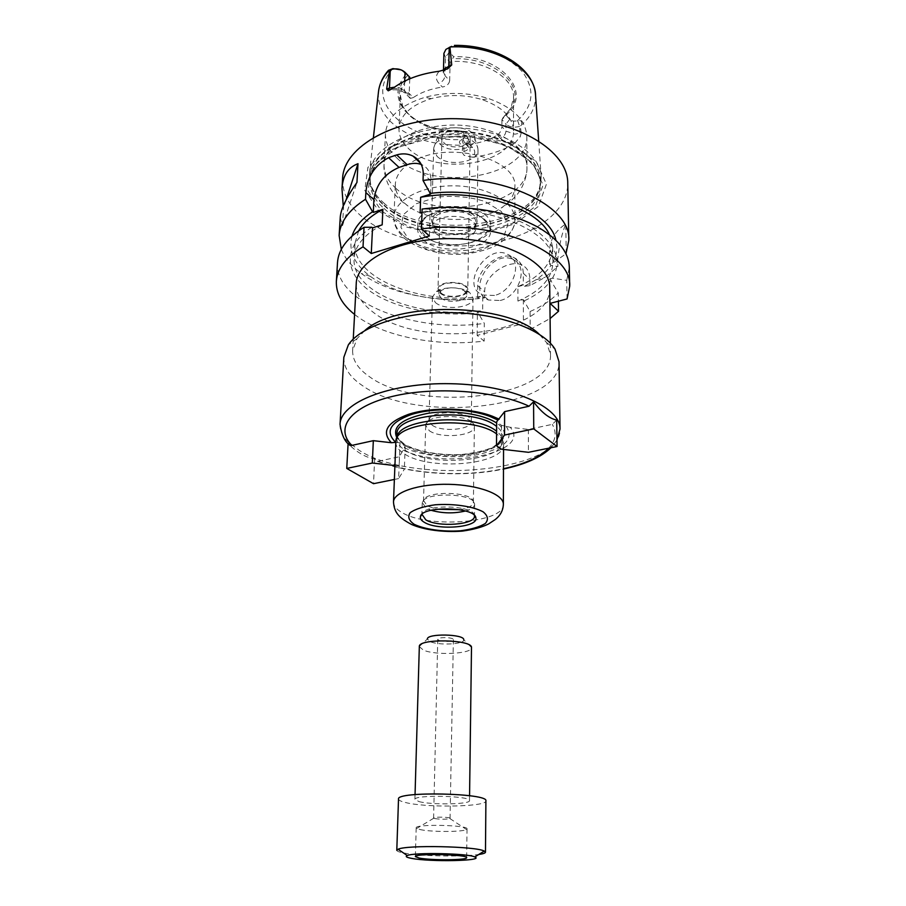 <?xml version="1.0" encoding="UTF-8"?>
<svg xmlns="http://www.w3.org/2000/svg" width="906" height="906" viewBox="0 0 906 906"><rect width="100%" height="100%" fill="white"/><g stroke="black" fill="none" stroke-linecap="round" stroke-linejoin="round"><path stroke-width="0.68" stroke-dasharray="4.53 3.4" d="M419.331 646.442L427.36 639.002L430.056 641.584C438.651 645.661 464.869 644.291 463.781 639.761L471.494 647.53M438.889 640.417C445.684 642.003 450.509 641.765 453.374 639.693C453.815 637.178 437.428 636.839 437.757 639.364L438.889 640.417M419.319 646.544L423.249 650.055C435.514 655.695 472.445 653.905 471.505 647.631M419.07 801.617C431.947 805.094 470.52 804.381 469.501 800.621C471.12 795.74 413.498 794.539 414.914 799.477L419.07 801.617M398.515 799.013C398.561 800.236 400.848 801.391 405.39 802.49C426.262 808.005 487.337 806.872 485.899 800.847M396.794 850.326C396.851 851.244 399.184 852.138 403.804 852.999C419.954 856.17 462.853 857.042 478.719 854.505M420.056 829.556C430.882 832.093 462.819 832.082 466.488 829.522L467.032 828.899C468.515 824.992 414.869 823.871 416.194 827.835L420.056 829.556M434.801 818.582C441.029 819.454 446.058 819.443 449.897 818.548L450.055 818.345C450.497 817.008 433.204 816.646 433.6 818.005L434.801 818.582M556.703 420.067L552.309 424.359L528.345 429.433L510.203 427.27L501.471 425.31L496.658 421.8M501.471 425.31L501.369 449.172M528.345 429.433L528.447 452.309M395.752 442.343L400.022 442.83L405.186 446.092L399.455 456.737L378.323 461.211L377.383 461.29L374.642 458.878C366.534 457.757 358.187 453.181 349.591 445.14M403.283 450.169C444.438 470.237 532.943 452.864 510.203 427.27M404.257 447.689C422.558 456.488 455.152 459.274 479.467 454.257C505.729 447.858 514.506 438.379 505.808 425.831M394.88 465.537L399.161 466.012L404.37 469.161L398.64 478.595L399.455 456.737M400.022 442.83L399.161 466.012M374.642 458.878L373.521 483.691M398.64 478.595L394.348 479.467M405.186 446.092L404.37 469.161M440.169 293.148C447.032 299.501 468.311 296.998 467.79 289.841C468.73 280.464 437.462 279.807 438.017 289.218L440.169 293.148M440.95 292.921C447.394 298.878 467.349 296.534 466.862 289.829C467.734 281.041 438.436 280.418 438.946 289.24L440.95 292.921M364.812 330.543L356.975 338.719L352.638 350.599C352.423 360.18 358.063 368.901 369.546 376.76C418.232 412.853 552.717 398.527 550.52 354.744L546.68 342.695L539.195 334.201M549.727 287.689C551.981 334.914 420.146 350.747 372.66 311.823C361.449 303.363 355.979 293.963 356.239 283.635M343.838 357.292C343.601 367.723 349.829 377.179 362.536 385.673C415.752 424.235 561.256 408.946 559.036 361.8M396.998 437.734L396.896 438.764C396.839 442.909 399.614 446.749 405.209 450.293C430.441 467.689 504.189 461.12 502.615 440.984L502.547 439.954C502.162 436.952 500.169 434.087 496.601 431.324M395.786 442.083C395.729 446.296 398.572 450.191 404.28 453.781C430.033 471.403 505.174 464.755 503.577 444.348L503.521 443.317C503.09 440.033 500.78 436.907 496.579 433.929M474.393 515.423C473.634 504.936 423.159 503.883 421.958 514.325M465.469 510.995C471.346 509.308 474.404 507.088 474.619 504.348L474.551 503.657C473.861 492.921 423.442 491.867 422.298 502.558L426.126 508.164L431.075 510.282M459.772 509.716C468.379 508.221 472.932 505.752 473.396 502.309L473.328 501.63C472.649 491.392 424.721 490.384 423.612 500.588L427.236 505.956L436.817 509.229M429.308 430.724C440.678 439.116 475.242 435.956 474.382 426.488L474.234 425.356C472.604 414.291 427.994 413.363 425.899 424.348L425.695 425.458L429.308 430.724M432.117 425.152C441.958 432.513 472.037 429.738 471.29 421.449L471.154 420.441C469.67 410.758 431.075 409.954 429.184 419.557L429.002 420.554L432.117 425.152M435.401 302.536C444.812 311.064 473.725 307.7 473.023 298.051L469.648 292.468C462.456 286.624 443.476 286.228 436.046 291.755L432.434 297.202L435.401 302.536M440.837 297.893C447.281 303.816 467.27 301.494 466.783 294.812L464.427 290.917C456.805 286.851 449.116 286.692 441.335 290.441L438.81 294.235L440.837 297.893M443.906 53.363L445.458 57.18L450.112 62.321L451.12 61.529L453.691 56.761L449.455 52.038L449.738 47.508L451.041 46.636M449.455 52.038L445.458 57.18L444.982 75.674L449.67 80.747L450.112 62.321M407.915 147.938C435.208 176.817 515.231 164.733 513.521 130.815C512.819 117.293 502.479 106.931 482.49 99.717C465.525 94.541 448.459 94.19 431.29 98.641C411.018 105.005 400.248 114.937 398.98 128.414C398.81 135.492 401.788 141.993 407.915 147.938M401.165 69.864L409.308 77.078C403.646 82.627 400.667 88.663 400.361 95.175L402.547 105.911L409.161 115.187C422.185 127.021 439.886 132.672 462.275 132.129L459.988 130.917L463.872 134.949C465.242 136.795 464.597 138.324 461.947 139.501L461.777 139.558C458.345 141.506 458.651 143.386 462.683 145.209L462.196 152.536L467.168 150.056L468.595 147.1L467.247 144.088L463.045 139.751L463.17 132.774L462.275 132.129M463.045 139.751L465.072 143.397L469.591 144.382L472.604 147.508C475.525 150.815 475.457 154.054 472.4 157.202L464.132 155.402L462.196 152.536M509.727 119.32L505.99 124.077C509.444 127.123 513.996 127.905 519.648 126.41L520.61 125.775C522.751 121.789 521.765 120.09 517.654 120.679L517.473 120.736C514.234 121.529 511.652 121.053 509.727 119.32L506.024 115.187L501.924 119.581L505.99 124.077L505.967 131.11C505.616 134.428 503.747 136.806 500.361 138.256L497.394 135.062C489.568 139.841 480.293 142.944 469.591 144.382M497.394 135.062C500.123 133.001 501.618 130.192 501.89 126.625L505.967 131.11L514.801 134.201L521.21 132.91L520.35 126.183M501.924 119.581L501.89 126.625M502.479 118.414L510.905 108.176L513.543 97.542C514.563 77.837 483.906 59.332 451.12 61.529M449.67 80.747C449.014 84.156 446.579 86.263 442.355 87.055L438.957 83.42C435.424 79.298 435.526 75.243 439.263 71.246M392.808 88.426C400.022 88.335 405.684 90.204 409.795 94.054L413.272 97.599C421.075 92.287 430.78 88.765 442.355 87.055M413.272 97.599L410.293 98.403L409.116 95.515L404.303 90.611C401.936 88.38 398.685 87.225 394.529 87.157M409.761 78.788L409.116 95.515M504.517 116.206L512.094 106.625C525.208 84.53 493.124 56.738 452.921 58.765M506.024 115.187L507.53 113.726C532.388 91.449 500.882 54.722 453.691 56.761M383.578 202.774C423.272 240.588 533.623 228.425 540.644 183.488L541.154 176.67C540.633 152.117 502.264 128.675 456.284 127.859C410.316 126.749 370.996 148.573 369.444 173.069L369.671 179.909C371.086 188.244 375.718 195.866 383.578 202.774M472.4 157.202C488.81 155.322 502.932 150.668 514.744 143.261C508.425 143.171 503.623 141.495 500.361 138.256M521.21 132.91L520.157 136.863L514.744 143.261M463.136 145.368L463.804 145.141C466.907 144.02 468.538 142.367 468.708 140.17L467.439 137.214L463.17 132.774M407.315 75.776C399.048 84.847 397.077 94.36 401.415 104.303L406.749 112.287C419.41 124.994 437.372 131.291 460.667 131.177M405.797 74.654C395.378 87.089 395.333 99.388 405.684 111.585C418.425 124.405 436.522 130.849 459.988 130.917M346.058 200.011L343.544 207.644L343.249 206.047M340.237 217.474L342.468 225.673L356.953 182.457M342.468 225.673L343.544 207.644M550.101 303.374L549.806 278.901L558.266 292.91L558.39 301.222M567.065 298.957L566.737 280.35L552.524 278.165L549.806 278.901M549.636 264.11L549.466 250.724C549.953 239.796 555.378 230.86 565.74 223.941C561.845 233.691 559.195 245.39 557.768 259.048L557.881 266.489L550.995 265.458L549.636 264.11L552.332 263.363L565.944 253.805M566.261 253.578L565.74 223.941M552.332 263.363C556.714 255.979 557.903 248.301 555.91 240.316M354.586 314.439C382.026 336.409 436.635 347.055 484.144 341.098L477.134 335.367L523.419 323.567L530.169 329.49L530.078 311.517L523.351 299.637L517.938 301.075L517.926 286.636C540.35 276.794 551.958 263.759 552.717 247.531L549.5 234.779M517.926 286.636L523.306 285.186L524.495 286.285L536.058 279.739C542.411 275.447 547.394 270.679 550.995 265.458M530.169 329.49L550.089 318.538M552.524 278.165C562.626 260.407 555.797 243.601 532.026 227.734C507.96 212.751 466.579 205.039 429.455 209.184L422.117 209.06M566.737 280.35L569.33 267.44M530.078 311.517C541.89 306.409 551.29 300.214 558.266 292.91M524.54 300.724C536.533 295.118 545.412 288.289 551.176 280.226M430.633 194.077L431.018 181.087C431.052 173.25 428.119 167.848 422.219 164.892L421.313 164.507M429.399 235.945L430.169 209.83L429.455 209.184M422.003 212.389L430.169 209.83M524.495 286.285L529.942 285.639L545.163 277.293L557.881 266.489M529.942 285.639L529.908 279.49C529.716 272.321 527.088 267.508 522.037 265.084C509.602 258.867 484.37 274.382 484.642 291.811L484.574 297.87L478.832 298.618L477.598 297.553L482.807 296.137L482.66 310.418L477.428 311.8L484.314 323.385L484.144 341.098M341.324 249.354C344.54 257.576 350.509 265.096 359.229 271.913L361.234 273.431C389.308 294.246 440.123 303.838 484.574 297.87M342.593 178.561C342.14 192.718 348.651 205.503 362.14 216.908C389.942 240.09 441.72 250.724 487.066 243.839C532.354 237.01 568.017 212.434 567.756 183.272M352.038 236.047C348.198 250.905 354.269 264.314 370.226 276.262C394.744 294.529 439.285 303.329 478.832 298.618M517.938 301.075C540.486 291.392 552.139 278.561 552.909 262.57C555.729 230.554 483.328 201.257 420.135 212.978M358.685 230.781L354.925 243.397C352.083 279.116 423.283 305.866 482.807 296.137M382.173 224.858C364.325 234.382 354.971 245.56 354.099 258.403C351.29 293.601 422.853 319.965 482.66 310.418M494.483 295.458L482.717 294.994C459.682 286.421 486.454 242.921 507.666 254.382C523.453 260.815 513.861 291.177 494.483 295.458M500.203 300.498C519.489 296.285 528.979 266.104 513.249 259.671C492.094 248.21 465.514 291.415 488.481 300.011L500.203 300.498M477.134 335.367L477.428 311.8M477.598 297.553L477.745 285.775C477.224 268.029 500.542 250.147 514.483 257.893C520.135 260.883 523.056 265.99 523.272 273.238L523.306 285.186M523.351 299.637L523.419 323.567M337.496 262.581C334.303 303.08 415.458 333.182 484.314 323.385M371.788 227.247C343.114 245.741 344.189 272.4 369.036 290.441C393.917 308.572 438.527 317.327 478.662 312.842M381.743 211.392L408.685 226.523C431.562 233.17 455.458 235.3 480.35 232.921L512.932 223.25L535.435 206.398L543.045 185.051L533.068 163.148L506.329 145.413L467.972 136.115L426.613 137.655L391.868 149.603L371.188 168.878L368.029 190.985L381.743 211.392M379.07 211.517L407.032 227.191L443.159 234.982L481.267 233.816L515.038 223.805L538.436 206.33L546.42 184.167L536.148 161.393L508.402 142.91L468.515 133.205L425.492 134.824L389.376 147.282L367.949 167.361L364.767 190.339L379.07 211.517M443.963 142.82C450.452 150.102 470.667 147.134 470.191 138.901C471.109 128.131 441.471 127.508 441.935 138.312L443.963 142.82M440.112 144.122C449.285 154.337 477.655 149.026 474.574 137.519C473.181 124.983 439.535 124.281 437.609 136.749L440.112 144.122M436.896 156.104C447.156 167.316 478.73 162.74 477.994 149.977L477.847 148.38C476.262 133.635 436.092 132.786 433.883 147.451L433.668 149.048L436.896 156.104M434.914 227.791C443.51 236.217 468.47 235.753 475.072 227.01L477.054 222.117C478.527 206.477 430.78 205.481 431.596 221.166L433.362 226.138L434.914 227.791M435.854 228.448C444.019 236.455 467.768 236.002 474.031 227.7L475.899 223.069C477.292 208.221 431.935 207.27 432.706 222.163L434.382 226.874L435.854 228.448M435.718 233.318C445.752 243.295 476.567 239.286 475.843 227.972C477.236 213.193 431.788 212.242 432.558 227.066L435.718 233.318M425.922 236.285C444.993 254.869 501.516 240.713 484.846 220.849C475.333 206.704 433.951 205.832 423.861 219.58C419.421 225.311 420.112 230.883 425.922 236.285M423.159 239.807C440.293 256.387 491.799 249.671 490.633 230.622L487.79 222.944C477.417 207.429 431.845 206.477 420.826 221.54L417.666 229.093C417.598 232.933 419.433 236.511 423.159 239.807M423.306 235.164C440.407 251.811 491.833 245.062 490.678 225.922C493.068 201.064 416.477 199.467 417.825 224.394C417.757 228.267 419.591 231.845 423.306 235.164M416.601 159.524C403.068 166.081 395.967 174.314 395.31 184.235C395.152 191.155 398.289 197.519 404.71 203.329L408.074 206.047C430.305 223.057 478.266 224.065 501.188 207.995C510.078 201.959 514.631 194.869 514.857 186.738C517.643 160.249 454.019 141.302 417.372 159.173M396.783 157.882C430.803 192.933 528.821 178.199 526.816 136.534C525.944 120.124 513.26 107.486 488.776 98.607C467.655 92.152 446.42 91.71 425.061 97.27C400.214 105.107 387.021 117.214 385.458 133.567C385.22 142.412 389.002 150.521 396.783 157.882M378.323 461.211C411.856 474.212 464.461 477.269 503.487 468.719M548.651 448.221C555.797 440.678 557.02 432.728 552.309 424.359M340.033 424.416C339.784 430.339 342.309 436.024 347.621 441.482L359.297 450.418C413.815 485.741 562.139 472.162 560.021 429.025M396.93 437.87L403.827 444.2C419.399 454.087 453.43 457.757 477.904 452.388C502.592 447.19 512.468 433.555 496.647 423.068M397.077 434.019C397.021 438.198 399.795 442.06 405.378 445.627C430.565 463.147 504.2 456.511 502.626 436.239C502.615 432.864 500.622 429.625 496.624 426.511M393.487 502.003C393.453 505.831 396.352 509.387 402.196 512.66C428.493 528.753 504.982 522.887 503.362 504.302M443.77 70.272L443.419 71.902L444.982 75.674C444.54 79.196 442.536 81.778 438.957 83.42M517.654 120.679L519.648 126.41L520.157 136.863M378.436 92.242C377.677 103.148 381.902 113.114 391.109 122.129C408.878 137.927 432.74 145.617 462.683 145.209M520.61 125.775C530.871 116.965 535.854 106.885 535.559 95.526M517.473 120.736C533.555 105.696 535.231 89.434 522.535 71.936C506.76 54.983 483.068 46.489 451.46 46.455M401.415 70.113L405.027 72.321M404.676 81.11L404.303 90.611L405.945 93.986L409.795 94.054M393.068 68.539C361.426 100.475 407.677 142.82 461.947 139.501M463.827 134.903L467.371 137.146L467.247 144.088L468.866 147.304L472.604 147.508M461.777 139.558L463.804 145.141L464.132 155.402M549.466 250.724L557.768 259.048M431.018 181.087L423.249 173.726M477.745 285.775L484.642 291.811M523.272 273.238L529.908 279.49M384.031 208.471C425.48 247.984 542.581 231.472 540.338 183.895C540.814 159.377 502.479 135.572 456.148 134.756C409.806 133.635 370.509 155.809 369.965 180.328C369.671 190.611 374.371 199.988 384.031 208.471M408.889 239.524L425.378 248.64C439.614 252.683 454.518 253.986 470.078 252.548C484.767 249.433 496.012 244.133 503.815 236.625L507.949 224.099L501.358 211.494L484.948 201.46C469.92 196.851 454.008 195.39 437.236 197.066L416.25 203.725L403.374 214.654L400.916 227.451L408.889 239.524M403.476 235.492C432.389 262.865 516.613 251.63 514.857 219.467C515.288 202.57 487.836 186.421 455.072 185.843C422.321 185.051 394.212 200.033 393.929 216.93C393.782 223.657 396.964 229.841 403.476 235.492M395.526 187.938C429.954 222.129 528.945 207.848 526.952 167.225C527.394 146.07 495.106 125.764 456.341 125.085C417.587 124.133 384.472 143.08 384.042 164.224C383.816 172.853 387.643 180.758 395.526 187.938M384.11 205.039C423.464 242.457 532.955 230.418 539.874 185.99C546.046 159.818 506.545 131.868 456.216 131.019C405.899 129.762 365.265 156.025 370.339 182.434C371.732 190.679 376.33 198.21 384.11 205.039M384.155 205.594C425.571 245.22 542.547 228.64 540.316 180.94C540.791 156.376 502.49 132.502 456.205 131.687C409.931 130.566 370.667 152.808 370.112 177.383C369.829 187.689 374.506 197.1 384.155 205.594M415.05 794.573L414.914 799.477M469.568 795.717L469.501 800.621M416.194 827.835L415.378 856.612M467.032 828.899L466.647 857.676M433.748 818.209L416.703 828.48M449.897 818.548L466.488 829.522M437.757 639.364L433.6 818.005M453.374 639.693L450.055 818.345M377.383 461.29C412.309 474.733 465.831 477.303 503.487 469.036M551.007 447.734L556.975 440.044M353.249 339.116L352.638 350.599M550.384 343.249L550.52 354.744M356.975 338.719L348.368 344.824M546.68 342.695L555.027 349.15M502.615 440.984L502.626 436.239L500.882 441.211L493.091 447.1C486.205 450.361 475.65 452.841 461.448 454.54C437.326 455.401 416.953 451.29 404.336 444.189C391.811 432.921 399.059 435.979 397.066 434.302M396.919 437.96L396.896 438.764M396.76 438.459L395.888 441.063M502.547 439.954L503.521 443.317M503.577 444.348L503.555 449.433M422.207 503.249L421.879 514.404M474.619 504.348L474.484 515.514M423.612 500.588L422.298 502.558M473.328 501.63L474.551 503.657M425.695 425.458L423.51 501.256M474.382 426.488L473.396 502.309M429.184 419.557L425.899 424.348M471.154 420.441L474.234 425.356M432.434 297.202L429.002 420.554M473.023 298.051L471.29 421.449M441.335 290.441L436.046 291.755M464.427 290.917L469.648 292.468M438.946 289.24L438.81 294.235M466.862 289.829L466.783 294.812M449.738 47.508L445.911 49.377M443.464 70.362L443.068 72.22L445.582 69.671M400.361 95.175L398.98 128.414M513.543 97.542L513.521 130.815M510.905 108.176L512.094 106.625M506.431 114.383L507.53 113.726M373.419 137.384L369.444 173.069M538.685 140.849L541.154 176.67M463.872 134.949L467.439 137.214M468.708 140.17L469.059 147.803L465.072 143.397M402.547 105.911L401.415 104.303M406.749 112.287L405.684 111.585M410.293 98.403L405.945 93.986C402.819 90.951 398.583 89.558 393.249 89.796L389.773 90.26M532.026 227.734L541.754 229.478M422.219 164.892L420.792 163.522M536.058 279.739L545.163 277.293M370.226 276.262L361.234 273.431M552.717 247.531L552.909 262.57M354.925 243.397L354.099 258.403M513.249 259.671L507.666 254.382M488.481 300.011L482.717 294.994M514.483 257.893L522.037 265.073M540.644 183.488L539.874 185.99L540.316 180.94L540.338 183.895C540.961 180.498 538.832 174.62 533.962 166.24C524.042 153.748 506.964 144.62 482.739 138.856L464.676 136.342L434.665 136.987L398.119 147.202L377.179 162.82C371.822 171.2 369.421 177.032 369.965 180.328L370.112 177.383L370.339 182.434L369.671 179.909M441.935 138.312L438.017 289.218M470.191 138.901L467.79 289.841M437.609 136.749L433.883 147.451M474.574 137.519L477.847 148.38M433.668 149.048L431.596 221.166M477.994 149.977L477.054 222.117M474.031 227.7L475.072 227.01M434.382 226.874L433.362 226.138M432.706 222.163L432.558 227.066M475.899 223.069L475.843 227.972M423.861 219.58L420.826 221.54M484.846 220.849L487.79 222.944M417.825 224.394L417.666 229.093M490.678 225.922L490.633 230.622M514.857 186.738L514.857 219.467C514.71 228.924 508.991 237.247 497.711 244.427C494.223 247.179 475.956 254.28 456.737 254.427C438.13 254.246 418.504 248.935 405.729 239.478C397.088 231.562 393.159 224.042 393.929 216.93L395.31 184.235M526.816 136.534L526.952 167.225C527.405 178.267 520.293 190.838 519.081 191.834C518.368 193.544 509.602 203.488 501.188 207.995M385.458 133.567L384.042 164.224C383.147 174.881 389.342 187.44 390.418 188.414C392.355 192.163 396.737 196.976 403.6 202.876L408.074 206.047M431.29 98.641L425.061 97.27M482.49 99.717L488.776 98.607"/><path stroke-width="1.36" d="M463.781 639.761C464.393 634.03 426.998 633.237 427.36 639.002M469.568 795.717L471.494 647.53C472.592 639.466 418.572 638.334 419.331 646.442L415.05 794.573M485.469 852.184L485.899 800.847C488.662 793.056 396.081 791.119 398.515 799.013L396.794 850.326L398.062 849.262C406.126 844.811 476.386 846.283 484.246 851.062L485.469 852.184C485.39 853.078 483.136 853.848 478.719 854.505M411.618 858.378C430.248 862.082 485.276 860.938 474.789 856.963C468.357 853.373 413.838 852.229 407.27 855.547C405.05 856.487 406.5 857.427 411.618 858.378M419.274 858.073C431.381 860.496 467.621 860.224 466.647 857.676C468.13 854.392 414.031 853.259 415.378 856.612L419.274 858.073M529.07 406.228L533.566 401.788L533.736 428.878L557.054 446.511L528.447 452.309L501.369 449.172L496.511 445.775L504.54 435.061L504.619 411.63L529.07 406.228C496.42 390.667 434.903 386.081 392.536 396.386C349.931 406.567 334.688 428.278 351.834 445.412L373.329 440.667L391.381 442.728L395.752 442.343C384.891 431.811 389.863 422.615 410.678 414.767L408.176 414.461C386.839 422.445 381.233 431.868 391.381 442.728M504.54 435.061L533.736 428.878M496.511 445.775L496.658 421.8L504.619 411.63M533.566 401.788C541.55 412.457 549.263 418.549 556.703 420.067L557.054 446.511M349.591 445.14L348.572 443.827M348.244 443.464L350.101 445.367L351.834 445.412M373.329 440.667L372.309 463.034L394.88 465.537M348.108 443.328L346.76 468.436L372.309 463.034M394.348 479.467L373.521 483.691L346.76 468.436M497.915 420.044L489.84 416.42C468.538 408.221 432.309 407.462 410.678 414.767M539.195 334.201C508.028 303.091 397.247 300.769 364.812 330.543M353.249 339.116L356.239 283.635C356.692 259.433 401.132 237.406 453.963 238.652C506.805 239.614 550.282 263.487 549.727 287.689L550.384 343.249M556.975 440.044L560.021 429.025L559.036 361.8L555.027 349.15C543.17 329.671 500.214 313.612 452.411 312.661C404.62 311.607 361.03 325.854 348.368 344.824L343.838 357.292L340.033 424.416C341.698 435.197 344.993 442.117 349.909 445.174L350.101 445.367M499.195 419.172L492.354 416.216C469.738 407.496 431.131 406.692 408.176 414.461M496.601 431.324C475.186 412.66 397.066 418.04 396.998 437.734L396.76 438.459M496.579 433.929C473.51 415.582 395.911 421.449 395.888 441.063L393.487 502.003C394.291 512.909 398.98 517.677 411.528 524.461C423.906 529.863 443.068 532.501 462.219 531.131C473.396 529.568 482.173 527.179 488.56 523.962L495.231 519.546C500.429 515.469 503.136 510.384 503.362 504.302C503.781 494.461 478.64 484.869 448.821 484.314C419.002 483.623 393.487 492.151 393.487 502.003M424.518 522.422C437.994 530.78 478.776 527.292 475.831 517.858C475.322 506.737 421.415 505.605 420.429 516.692C420.01 518.73 421.381 520.633 424.518 522.422M421.958 514.325L425.797 519.851C438.119 527.53 475.401 524.778 474.472 516.126L474.393 515.423M431.075 510.282C442.479 513.453 453.94 513.691 465.469 510.995M436.817 509.229L459.772 509.716M451.041 46.636L445.911 49.377L443.906 53.363L443.464 70.362M389.58 69.977L390.282 69.717L389.455 88.029L386.635 89.071L389.58 69.977L388.481 70.317L392.898 68.607L390.282 69.717C396.081 68.029 400.996 68.901 405.027 72.321L409.818 77.304L409.761 78.788M449.942 47.157L451.72 64.949L445.231 68.177L443.77 70.272M386.635 89.071L388.232 90.827L392.808 88.426C404.755 79.434 420.237 73.703 439.263 71.246L447.655 68.867L451.72 64.949M392.898 68.607L401.165 69.864M343.249 206.047L341.981 188.686C342.774 175.673 348.108 167.338 357.995 163.703L346.058 200.011M357.995 163.703L356.953 182.457C346.33 197.599 340.758 209.263 340.237 217.474L339.138 235.503L341.324 249.354M558.39 301.222L558.538 311.268L550.101 303.374L567.065 298.957L569.681 286.307C572.558 251.777 494.744 218.765 421.471 228.935L429.399 235.945L371.267 253.51L363.023 246.817C346.103 257.044 337.213 268.584 336.353 281.415C335.967 293.476 342.049 304.484 354.586 314.439M565.944 253.805L568.821 240.316C571.584 204.144 495.084 169.784 423.034 180.498L430.633 194.077L420.644 197.27L420.135 212.978L422.003 212.389M555.91 240.316C550.35 210.996 488.311 186.24 429.931 193.42M549.5 234.779C537.7 207.089 473.929 187.372 420.644 197.27M550.089 318.538L558.538 311.268M569.681 286.307L569.33 267.44C568.968 253.612 559.772 240.951 541.754 229.478C514.019 212.049 464.959 203.374 422.117 209.06L421.471 228.935M421.313 164.507C417.088 162.921 412.366 162.989 407.145 164.699L399.048 167.417C384.427 173.726 376.047 184.462 373.918 199.637L373.295 212.4L372.559 211.766L365.503 199.263L365.854 192.604C367.315 176.704 374.891 165.062 388.583 157.689L396.726 154.915C402.536 153.205 407.972 153.601 413.034 156.104C419.716 159.796 423.125 165.662 423.249 173.726L423.034 180.498M363.023 246.817L364.042 227.304L371.788 227.247L372.536 227.87L382.173 224.858L382.887 209.331L373.295 212.4M372.536 227.87L371.267 253.51M568.821 240.316L567.756 183.272C568.209 151.393 517.994 119.819 456.477 118.709C394.971 117.248 343.476 146.693 342.593 178.561L341.981 188.686M365.503 199.263C348.821 209.988 340.033 222.061 339.138 235.503M372.559 211.766C361.641 219.026 354.801 227.123 352.038 236.047M382.887 209.331C371.267 215.492 363.193 222.638 358.685 230.781M364.042 227.304C347.213 237.746 338.368 249.501 337.496 262.581L336.353 281.415M417.372 159.173L416.601 159.524M503.487 468.719C524.427 464.166 539.489 457.326 548.651 448.221M560.021 429.025C560.735 407.032 511.335 384.846 450.928 383.714C390.52 382.321 340.237 402.423 340.033 424.416M496.647 423.068C483.181 413.94 452.4 409.467 427.972 413.306C402.06 418.481 391.709 426.669 396.93 437.87M496.624 426.511C474.631 407.19 394.484 413.657 397.077 434.019L397.066 434.302M414.178 524.302C424.835 529.41 442.808 531.924 460.203 530.803C471.222 529.421 479.591 526.975 485.31 523.487C488.708 519.614 487.949 515.707 483.034 511.777C472.739 506.318 453.736 503.498 435.367 504.767C423.895 506.329 415.503 508.968 410.192 512.66C407.451 516.658 408.776 520.542 414.178 524.302M451.641 46.376L449.206 47.429L448.753 66.059L447.655 68.867M389.354 70.068C382.819 76.965 379.184 84.36 378.436 92.242L373.419 137.384M454.438 45.368C496.567 44.779 534.461 67.406 535.559 95.526C535.605 69.275 494.857 44.598 450.452 46.953M394.529 87.157L389.455 88.029L388.232 90.827M405.027 72.321L404.676 81.11M373.918 199.637L365.854 192.604M399.048 167.417L388.583 157.689M407.145 164.699L396.726 154.915M474.789 856.963L484.246 851.062M407.27 855.547L398.062 849.262M503.487 469.036C525.061 464.461 540.905 457.36 551.007 447.734M489.84 416.42L492.354 416.216M397.077 434.019L396.919 437.96M503.555 449.433L503.362 504.302M421.947 514.404L420.429 516.692M474.416 515.503L475.831 517.858M535.559 95.526L538.685 140.849M388.436 70.374C382.638 76.965 379.297 84.258 378.436 92.242M420.792 163.522L413.045 156.115"/></g></svg>
